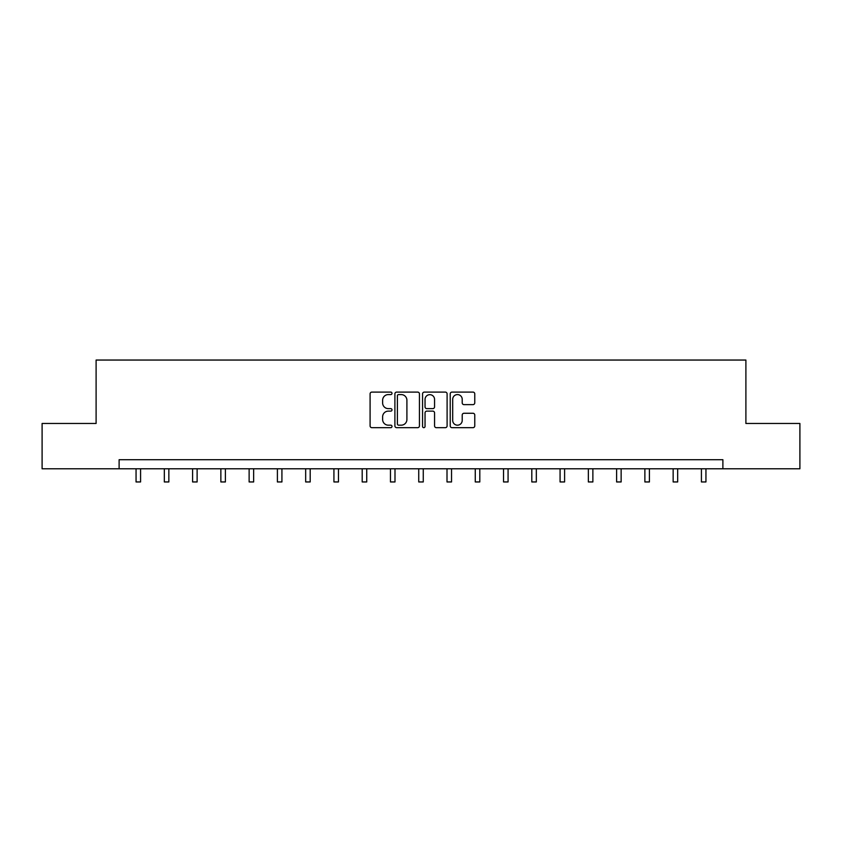 <?xml version="1.0" encoding="UTF-8"?>
<svg xmlns="http://www.w3.org/2000/svg" width="842" height="842" viewBox="0 0 842 842"><rect width="100%" height="100%" fill="white"/><g stroke="black" fill="none" stroke-linecap="round" stroke-linejoin="round"><path stroke-width="1.26" d="M392.004 393.34A1.242 1.242 0 0 0 390.762 392.098L371.869 392.098A1.779 1.779 0 0 0 370.091 393.877L370.091 425.894A1.779 1.779 0 0 0 371.869 427.673L390.762 427.673A1.242 1.242 0 0 0 392.004 426.42A1.242 1.242 0 0 0 390.762 425.178L388.32 425.178A5.694 5.694 0 0 1 382.626 419.484L382.626 416.822A5.694 5.694 0 0 1 388.32 411.128L390.762 411.128A1.242 1.242 0 0 0 392.004 409.886A1.242 1.242 0 0 0 390.762 408.633L388.32 408.633A5.694 5.694 0 0 1 382.626 402.95L382.626 400.276A5.694 5.694 0 0 1 388.32 394.582L390.762 394.582A1.242 1.242 0 0 0 392.004 393.34M472.983 404.634A1.779 1.779 0 0 0 474.762 402.855L474.762 393.877A1.779 1.779 0 0 0 472.983 392.098L451.996 392.098A1.779 1.779 0 0 0 450.217 393.877L450.217 425.894A1.779 1.779 0 0 0 451.996 427.673L472.983 427.673A1.779 1.779 0 0 0 474.762 425.894L474.762 415.043A1.779 1.779 0 0 0 472.983 413.264L463.995 413.264A1.779 1.779 0 0 0 462.216 415.043L462.216 420.421A4.757 4.757 0 0 1 457.459 425.178A4.757 4.757 0 0 1 452.701 420.421L452.701 399.34A4.757 4.757 0 0 1 457.459 394.582A4.757 4.757 0 0 1 462.216 399.34L462.216 402.855A1.779 1.779 0 0 0 463.995 404.634L472.983 404.634M119.111 468.773L42.1 468.773L42.1 423.473L96.104 423.473L96.104 360.05L745.896 360.05L745.896 423.473L799.9 423.473L799.9 468.773L722.889 468.773L722.889 459.711L119.111 459.711L119.111 468.773L722.889 468.773M419.442 393.877A1.779 1.779 0 0 0 417.664 392.098L396.677 392.098A1.779 1.779 0 0 0 394.898 393.877L394.898 425.894A1.779 1.779 0 0 0 396.677 427.673L417.664 427.673A1.779 1.779 0 0 0 419.442 425.894L419.442 393.877M424.336 392.098L445.323 392.098A1.779 1.779 0 0 1 447.102 393.877L447.102 425.894A1.779 1.779 0 0 1 445.323 427.673L436.345 427.673A1.779 1.779 0 0 1 434.567 425.894L434.567 412.906A1.779 1.779 0 0 0 432.788 411.128L426.82 411.128A1.779 1.779 0 0 0 425.042 412.906L425.042 426.42A1.242 1.242 0 0 1 423.8 427.673A1.242 1.242 0 0 1 422.558 426.42L422.558 393.877A1.779 1.779 0 0 1 424.336 392.098M398.634 394.582A1.242 1.242 0 0 0 397.392 395.835L397.392 423.936A1.242 1.242 0 0 0 398.634 425.178L401.213 425.178A5.694 5.694 0 0 0 406.907 419.484L406.907 400.276A5.694 5.694 0 0 0 401.213 394.582L398.634 394.582M434.567 399.434A4.757 4.757 0 0 0 429.809 394.677A4.757 4.757 0 0 0 425.042 399.434L425.042 406.854A1.779 1.779 0 0 0 426.82 408.633L432.788 408.633A1.779 1.779 0 0 0 434.567 406.854L434.567 399.434M136.057 468.773L136.057 481.95L140.582 481.95L140.582 468.773M164.327 468.773L164.327 481.95L168.853 481.95L168.853 468.773M192.586 468.773L192.586 481.95L197.123 481.95L197.123 468.773M220.857 468.773L220.857 481.95L225.393 481.95L225.393 468.773M249.127 468.773L249.127 481.95L253.653 481.95L253.653 468.773M277.397 468.773L277.397 481.95L281.923 481.95L281.923 468.773M305.667 468.773L305.667 481.95L310.193 481.95L310.193 468.773M333.927 468.773L333.927 481.95L338.463 481.95L338.463 468.773M362.197 468.773L362.197 481.95L366.733 481.95L366.733 468.773M390.467 468.773L390.467 481.95L394.993 481.95L394.993 468.773M418.737 468.773L418.737 481.95L423.263 481.95L423.263 468.773M447.007 468.773L447.007 481.95L451.533 481.95L451.533 468.773M475.267 468.773L475.267 481.95L479.803 481.95L479.803 468.773M503.537 468.773L503.537 481.95L508.073 481.95L508.073 468.773M531.807 468.773L531.807 481.95L536.333 481.95L536.333 468.773M560.077 468.773L560.077 481.95L564.603 481.95L564.603 468.773M588.347 468.773L588.347 481.95L592.873 481.95L592.873 468.773M616.607 468.773L616.607 481.95L621.143 481.95L621.143 468.773M644.877 468.773L644.877 481.95L649.414 481.95L649.414 468.773M673.147 468.773L673.147 481.95L677.673 481.95L677.673 468.773M701.418 468.773L701.418 481.95L705.943 481.95L705.943 468.773"/></g></svg>
